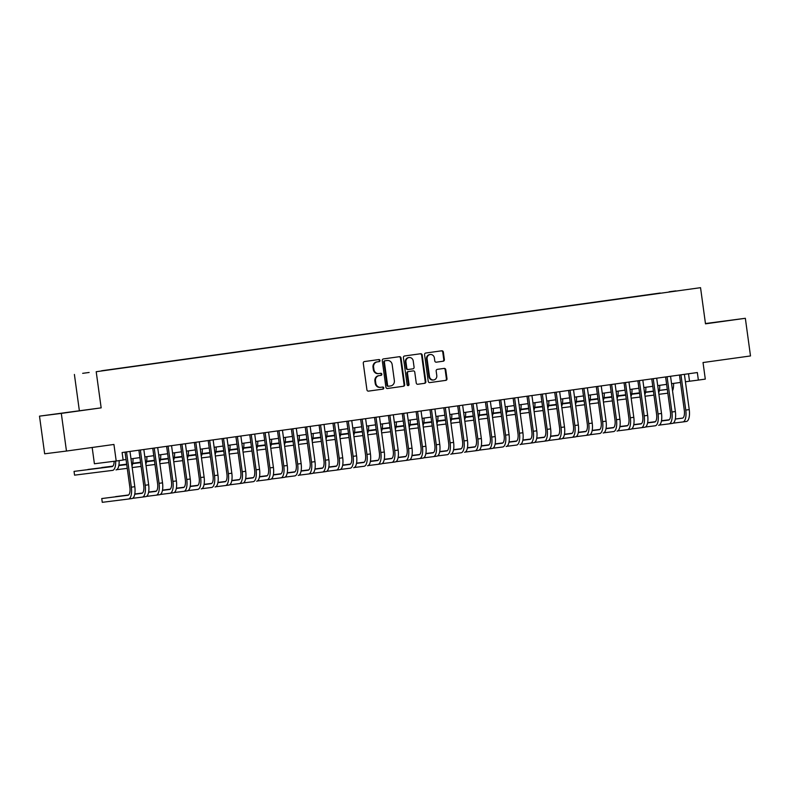 <?xml version="1.0" encoding="UTF-8"?>
<svg xmlns="http://www.w3.org/2000/svg" width="790" height="790" viewBox="0 0 790 790"><rect width="100%" height="100%" fill="white"/><g stroke="black" fill="none" stroke-linecap="round" stroke-linejoin="round"><path stroke-width="1.19" d="M379.99 360.447A1.047 0.958 82.8 0 0 378.894 359.549L364.437 361.553A1.491 1.373 82.8 0 0 363.281 363.222L366.925 389.835A1.491 1.373 82.8 0 0 368.466 391.129L382.943 389.115A1.047 0.958 82.8 0 0 383.752 387.949A1.047 0.958 82.8 0 0 382.666 387.041A1.047 0.958 82.8 0 0 382.656 387.051L380.79 387.307A4.779 4.394 82.8 0 1 375.783 383.18L375.487 380.968A4.779 4.394 82.8 0 1 379.19 375.625L381.057 375.369A1.047 0.958 82.8 0 0 380.79 373.295A1.047 0.958 82.8 0 0 380.78 373.295L378.904 373.561A4.779 4.394 82.8 0 1 378.854 373.561A4.779 4.394 82.8 0 1 373.907 369.434L373.601 367.212A4.779 4.394 82.8 0 1 377.304 361.879L379.18 361.623A1.047 0.958 82.8 0 0 379.99 360.447M378.795 373.571L378.311 373.631A4.779 4.394 82.8 0 1 373.315 369.503L373.008 367.291A4.779 4.394 82.8 0 1 376.712 361.948L378.588 361.692A1.047 0.958 82.8 0 0 378.42 359.618M368.347 391.139L382.35 389.194A1.047 0.958 82.8 0 0 382.192 387.11M380.681 387.317L380.197 387.376A4.779 4.394 82.8 0 1 375.201 383.259L374.894 381.037A4.779 4.394 82.8 0 1 378.598 375.704L380.474 375.438A1.047 0.958 82.8 0 0 380.306 373.364M712.649 322.636L726.059 320.839L712.649 322.636M64.652 412.736L78.062 410.948L64.652 412.736M669.12 291.777L675.825 290.878L669.12 291.777M443.21 361.228A1.491 1.373 82.8 0 0 444.365 359.559L443.348 352.093A1.491 1.373 82.8 0 0 441.798 350.8L425.731 353.031A1.491 1.373 82.8 0 0 424.576 354.7L428.219 381.313A1.491 1.373 82.8 0 0 429.76 382.607L445.837 380.375A1.491 1.373 82.8 0 0 446.992 378.706L445.757 369.681A1.491 1.373 82.8 0 0 444.197 368.397L437.324 369.355A1.491 1.373 82.8 0 0 436.169 371.024L436.781 375.487A3.99 3.674 82.8 0 1 433.631 379.96A3.99 3.674 82.8 0 1 429.493 376.504L427.094 358.986A3.99 3.674 82.8 0 1 430.244 354.522A3.99 3.674 82.8 0 1 434.382 357.969L434.776 360.892A1.491 1.373 82.8 0 0 436.327 362.185L442.617 361.297A1.491 1.373 82.8 0 0 443.782 359.628L442.756 352.162A1.491 1.373 82.8 0 0 441.334 350.869M61.304 413.397L101.16 407.857L39.5 416.142L61.304 413.397L66.469 451.05L113.938 444.454L116.209 461.024L123.141 460.057L122.104 452.532L697.333 372.544L698.37 380.079L705.292 379.111L703.031 362.541L750.5 355.944L745.345 318.291L705.45 323.545M101.16 407.857L96.202 371.715L700.542 287.678L705.49 323.831L745.345 318.291M401.034 357.979A1.491 1.373 82.8 0 0 399.473 356.685L383.417 358.917A1.491 1.373 82.8 0 0 382.261 360.586L385.905 387.199A1.491 1.373 82.8 0 0 387.446 388.492L403.522 386.251A1.491 1.373 82.8 0 0 404.678 384.592L401.034 357.979L400.441 358.048A1.491 1.373 82.8 0 0 399.019 356.744M404.569 355.974L420.626 353.742A1.491 1.373 82.8 0 0 420.626 353.742A1.491 1.373 82.8 0 1 422.186 355.036L425.84 381.649A1.491 1.373 82.8 0 1 424.674 383.318L417.811 384.266A1.491 1.373 82.8 0 0 417.811 384.266A1.491 1.373 82.8 0 1 416.241 382.982L414.77 372.189A1.491 1.373 82.8 0 0 413.2 370.895L408.647 371.527A1.491 1.373 82.8 0 0 407.482 373.196L409.022 384.434A1.047 0.958 82.8 0 1 408.203 385.599A1.047 0.958 82.8 0 1 407.117 384.7L403.413 357.643A1.491 1.373 82.8 0 1 404.569 355.974M66.469 451.05L44.655 453.796L39.5 416.142M89.151 372.465L82.654 373.334L89.151 372.465M96.202 371.715L700.542 287.678M660.272 293.248L101.673 370.865M660.243 293.021L101.614 370.757M92.173 447.486L94.405 463.76L116.209 461.024M79.346 410.603L74.398 374.45M685.424 381.758L698.37 380.079M123.122 459.938L126.054 459.533M130.982 458.852L139.909 457.608M144.847 456.916L153.774 455.682M158.711 454.991L167.628 453.756M172.566 453.065L181.493 451.821M186.43 451.139L195.357 449.895M200.295 449.214L209.212 447.969M214.149 447.288L223.076 446.044M228.014 445.353L236.941 444.118M241.868 443.427L250.795 442.193M255.733 441.501L264.66 440.257M269.597 439.576L278.524 438.332M283.452 437.65L292.379 436.406M297.317 435.725L306.244 434.48M311.181 433.789L320.098 432.555M325.036 431.863L333.963 430.629M338.9 429.938L347.827 428.694M352.765 428.012L361.682 426.768M366.619 426.087L375.546 424.842M380.484 424.161L389.411 422.917M394.338 422.225L403.265 420.991M408.203 420.3L417.13 419.065M422.067 418.374L430.985 417.13M435.922 416.449L444.849 415.204M449.787 414.523L458.714 413.279M463.651 412.587L472.568 411.353M477.506 410.662L486.433 409.427M491.37 408.736L500.297 407.492M505.225 406.81L514.152 405.566M519.089 404.885L528.016 403.641M532.954 402.959L541.881 401.715M546.808 401.024L555.735 399.789M560.673 399.098L569.6 397.864M574.537 397.173L583.455 395.928M588.392 395.247L597.319 394.003M602.257 393.321L611.183 392.077M616.121 391.396L625.038 390.151M629.976 389.46L638.903 388.226M643.84 387.535L652.767 386.3M657.695 385.609L666.622 384.365M671.559 383.683L680.486 382.439M688.505 373.769L689.522 381.185M387.327 388.502L402.93 386.33A1.491 1.373 82.8 0 0 404.085 384.661L400.441 358.048M385.194 360.783A1.047 0.958 82.8 0 0 384.384 361.948L387.584 385.303A1.047 0.958 82.8 0 0 388.68 386.211L390.655 385.935A4.779 4.394 82.8 0 0 394.358 380.602L392.176 364.634A4.779 4.394 82.8 0 0 387.169 360.507L384.612 360.852A1.047 0.958 82.8 0 0 383.792 362.018L384.384 361.948M388.078 386.28L388.088 386.28A1.047 0.958 82.8 0 0 388.088 386.28A1.047 0.958 82.8 0 1 386.991 385.382L383.792 362.018M386.685 360.566A4.779 4.394 82.8 0 0 386.636 360.576A4.779 4.394 82.8 0 0 386.577 360.576L387.169 360.507M384.612 360.852L386.577 360.576M417.663 384.276L424.092 383.387A1.491 1.373 82.8 0 0 425.247 381.718L421.603 355.105A1.491 1.373 82.8 0 0 420.181 353.811M412.627 370.974L412.617 370.974A1.491 1.373 82.8 0 0 412.627 370.974A1.491 1.373 82.8 0 0 412.617 370.974L408.055 371.606A1.491 1.373 82.8 0 0 406.899 373.275L408.44 384.513L409.022 384.434M407.907 385.589A1.047 0.958 82.8 0 0 408.44 384.513M413.229 360.99A3.99 3.674 82.8 0 0 409.092 357.534A3.99 3.674 82.8 0 0 405.951 361.998L406.801 368.17A1.491 1.373 82.8 0 0 408.361 369.463L412.923 368.831A1.491 1.373 82.8 0 0 414.079 367.162L413.229 360.99M409.092 357.534L408.509 357.603A3.99 3.674 82.8 0 0 405.359 362.077L405.951 361.998M407.759 369.542L407.768 369.532A1.491 1.373 82.8 0 1 407.759 369.542A1.491 1.373 82.8 0 1 406.208 368.249L405.359 362.077M436.199 362.195L442.617 361.297M430.244 354.522L429.651 354.591A3.99 3.674 82.8 0 0 426.511 359.055L427.094 358.986M433.631 379.96L433.048 380.029A3.99 3.674 82.8 0 1 428.911 376.573L426.511 359.055M429.642 382.617L445.244 380.444A1.491 1.373 82.8 0 0 446.399 378.775L445.165 369.76A1.491 1.373 82.8 0 0 443.743 368.456M114.125 461.281A7.604 2.972 82.1 0 1 112.052 466.623A7.604 2.972 82.1 0 1 112.032 466.623L74.043 471.393L74.566 475.155L112.545 470.386A11.406 4.454 -97.9 0 0 112.575 470.386A11.406 4.454 -97.9 0 0 115.656 461.093M112.348 466.535L74.043 471.393M116.041 469.902L116.012 469.902A11.406 4.454 -97.9 0 0 116.041 469.902A11.406 4.454 -97.9 0 0 119.122 460.619M128.266 495.182L101.752 498.549L102.266 502.322L128.464 499.033A11.406 4.454 -97.9 0 0 131.338 487.183L126.509 451.92M128.503 499.023L131.93 498.549A11.406 4.454 -97.9 0 0 131.95 498.549A11.406 4.454 -97.9 0 0 134.804 486.699L129.975 451.436M125.037 452.117L129.866 487.361A7.604 2.972 82.1 0 1 127.96 495.261A7.604 2.972 82.1 0 1 127.95 495.261L101.752 498.549M128.464 499.033A11.406 4.454 -97.9 0 0 128.484 499.023L131.95 498.549M126.696 464.273A7.604 2.972 82.1 0 1 125.906 464.688A7.604 2.972 82.1 0 1 125.896 464.698L118.826 465.587M126.212 464.609L118.826 465.537M112.723 466.298L87.927 469.606M112.654 466.357L87.907 469.467M116.683 469.685L126.41 468.46A11.406 4.454 -97.9 0 0 126.43 468.46A11.406 4.454 -97.9 0 0 127.23 468.144M131.969 466.001A11.406 4.454 -97.9 0 0 132.977 458.575M140.561 462.338A7.604 2.972 82.1 0 1 139.771 462.762A7.604 2.972 82.1 0 1 139.751 462.762L132.681 463.651L140.077 462.683M126.588 464.372L118.865 465.34M112.94 466.09L101.791 467.67M126.519 464.431L118.856 465.389M112.891 466.14L101.772 467.532M132.177 467.552L140.274 466.535A11.406 4.454 -97.9 0 0 140.294 466.525A11.406 4.454 -97.9 0 0 141.094 466.219M145.824 464.076A11.406 4.454 -97.9 0 0 146.841 456.64M154.415 460.412A7.604 2.972 82.1 0 1 153.635 460.837A7.604 2.972 82.1 0 1 153.615 460.837L146.545 461.725M153.931 460.758L146.555 461.676M140.442 462.446L132.73 463.414M126.686 464.174L118.895 465.152M140.373 462.506L132.72 463.463M126.696 464.224L118.895 465.201M146.041 465.616L154.129 464.609A11.406 4.454 -97.9 0 0 154.159 464.599A11.406 4.454 -97.9 0 0 154.949 464.293M159.689 462.15A11.406 4.454 -97.9 0 0 160.696 454.714M168.28 458.486A7.604 2.972 82.1 0 1 167.49 458.911A7.604 2.972 82.1 0 1 167.48 458.911L160.4 459.8M167.796 458.822L160.41 459.75M154.307 460.521L146.584 461.488M140.551 462.249L132.76 463.226M154.238 460.57L146.575 461.538M140.551 462.288L132.75 463.276M159.896 463.691L167.994 462.673A11.406 4.454 -97.9 0 0 168.013 462.673A11.406 4.454 -97.9 0 0 168.813 462.357M173.553 460.224A11.406 4.454 -97.9 0 0 174.56 452.788M132.602 498.322L142.319 497.108A11.406 4.454 -97.9 0 0 142.348 497.098A11.406 4.454 -97.9 0 0 145.192 485.248L140.363 449.984M145.814 496.614L142.348 497.098L145.785 496.624A11.406 4.454 -97.9 0 0 145.814 496.614A11.406 4.454 -97.9 0 0 148.658 484.774L143.829 449.51M138.892 450.191L143.721 485.435A7.604 2.972 82.1 0 1 141.825 493.335A7.604 2.972 82.1 0 1 141.805 493.335L134.734 494.224M142.131 493.246L134.744 494.175M128.642 494.945L115.626 496.762M128.572 495.004L115.607 496.624M146.456 496.397L156.183 495.172A11.406 4.454 -97.9 0 0 156.203 495.172A11.406 4.454 -97.9 0 0 159.057 483.322L154.228 448.058M159.669 494.688L156.203 495.172L159.649 494.698A11.406 4.454 -97.9 0 0 159.669 494.688A11.406 4.454 -97.9 0 0 162.523 482.838L157.694 447.584M152.756 448.266L157.585 483.51A7.604 2.972 82.1 0 1 155.679 491.41A7.604 2.972 82.1 0 1 155.669 491.41L148.599 492.298M155.986 491.321L148.609 492.249M142.496 493.019L134.784 493.987M142.427 493.069L134.774 494.036M160.321 494.471L170.047 493.246A11.406 4.454 -97.9 0 0 172.921 481.396L168.092 446.133M170.087 493.246L173.514 492.763A11.406 4.454 -97.9 0 0 173.533 492.763A11.406 4.454 -97.9 0 0 176.387 480.913L171.549 445.649M166.621 446.34L171.44 481.584A7.604 2.972 82.1 0 1 169.544 489.484A7.604 2.972 82.1 0 1 169.534 489.484L162.454 490.373M169.85 489.395L162.464 490.323M156.361 491.094L148.639 492.061M156.292 491.143L148.629 492.111M170.047 493.246A11.406 4.454 -97.9 0 0 170.067 493.246L173.533 492.763M174.185 492.545L183.902 491.321A11.406 4.454 -97.9 0 0 186.776 479.471L181.947 444.207M183.952 491.311L187.368 490.837A11.406 4.454 -97.9 0 0 187.398 490.837A11.406 4.454 -97.9 0 0 190.242 478.987L185.413 443.723M180.476 444.415L185.304 479.658A7.604 2.972 82.1 0 1 183.408 487.558A7.604 2.972 82.1 0 1 183.389 487.558L176.318 488.447M183.705 487.469L176.328 488.398M170.225 489.158L162.503 490.136M170.156 489.217L162.493 490.175M183.902 491.321A11.406 4.454 -97.9 0 0 183.932 491.321L187.398 490.837M182.144 456.561A7.604 2.972 82.1 0 1 181.354 456.985A7.604 2.972 82.1 0 1 181.335 456.985L174.264 457.874M181.661 456.897L174.274 457.825M168.171 458.595L160.449 459.563M154.406 460.323L146.624 461.301M168.102 458.644L160.439 459.612M154.415 460.363L146.614 461.34M173.761 461.765L181.848 460.748A11.406 4.454 -97.9 0 0 181.878 460.748A11.406 4.454 -97.9 0 0 182.668 460.432M187.408 458.289A11.406 4.454 -97.9 0 0 188.425 450.863M188.04 490.62L197.767 489.395A11.406 4.454 -97.9 0 0 197.786 489.395A11.406 4.454 -97.9 0 0 200.64 477.545L195.811 442.281M201.253 488.911L201.233 488.911A11.406 4.454 -97.9 0 0 201.253 488.911A11.406 4.454 -97.9 0 0 204.106 477.061L199.278 441.798M194.34 442.489L199.169 477.723A7.604 2.972 82.1 0 1 197.263 485.623A7.604 2.972 82.1 0 1 197.253 485.633L190.183 486.512L197.569 485.544M184.08 487.233L176.358 488.2M184.011 487.292L176.358 488.25M195.999 454.635A7.604 2.972 82.1 0 1 195.209 455.06A7.604 2.972 82.1 0 1 195.199 455.06L188.129 455.949M195.515 454.971L188.139 455.899M182.026 456.66L174.314 457.637L181.957 456.719M168.27 458.388L160.479 459.375M168.27 458.437L160.469 459.415M187.625 459.839L195.713 458.822A11.406 4.454 -97.9 0 0 195.732 458.822A11.406 4.454 -97.9 0 0 196.532 458.506M201.272 456.363A11.406 4.454 -97.9 0 0 202.28 448.937M201.904 488.684L211.631 487.469A11.406 4.454 -97.9 0 0 211.651 487.46A11.406 4.454 -97.9 0 0 214.505 475.62L209.666 440.356M215.117 486.986L215.097 486.986A11.406 4.454 -97.9 0 0 215.117 486.986A11.406 4.454 -97.9 0 0 217.961 475.136L213.132 439.872M208.195 440.553L213.024 475.797A7.604 2.972 82.1 0 1 211.128 483.697A7.604 2.972 82.1 0 1 211.108 483.697L204.037 484.586M211.434 483.618L204.047 484.537M197.944 485.307L190.222 486.275M197.875 485.366L190.212 486.324M209.864 452.709A7.604 2.972 82.1 0 1 209.073 453.124A7.604 2.972 82.1 0 1 209.064 453.134L201.983 454.023M209.38 453.045L201.993 453.974M195.89 454.734L188.168 455.702M182.125 456.462L174.343 457.45M195.821 454.793L188.158 455.751M182.135 456.511L174.333 457.489M201.48 457.914L209.577 456.897A11.406 4.454 -97.9 0 0 209.597 456.897A11.406 4.454 -97.9 0 0 210.397 456.581M215.127 454.438A11.406 4.454 -97.9 0 0 216.144 447.012M215.759 486.759L225.486 485.544A11.406 4.454 -97.9 0 0 228.359 473.684L223.531 438.42M225.535 485.534L228.952 485.06A11.406 4.454 -97.9 0 0 228.982 485.05A11.406 4.454 -97.9 0 0 231.826 473.21L226.997 437.946M222.059 438.628L226.888 473.872A7.604 2.972 82.1 0 1 224.992 481.772A7.604 2.972 82.1 0 1 224.972 481.772L217.902 482.66M225.288 481.683L217.912 482.611M211.799 483.381L204.087 484.349M211.73 483.441L204.077 484.398M225.486 485.544A11.406 4.454 -97.9 0 0 225.515 485.534L228.982 485.05M223.728 450.774A7.604 2.972 82.1 0 1 222.938 451.199A7.604 2.972 82.1 0 1 222.918 451.199L215.848 452.087M223.234 451.12L215.858 452.038M209.755 452.808L202.033 453.776M195.989 454.536L188.198 455.514M209.686 452.868L202.023 453.825M195.999 454.586L188.198 455.563M215.344 455.988L223.432 454.971A11.406 4.454 -97.9 0 0 223.461 454.961A11.406 4.454 -97.9 0 0 224.251 454.655M228.991 452.512A11.406 4.454 -97.9 0 0 229.999 445.076M229.623 484.833L239.35 483.608A11.406 4.454 -97.9 0 0 242.224 471.758L237.395 436.495M239.4 483.608L242.816 483.134A11.406 4.454 -97.9 0 0 242.836 483.125A11.406 4.454 -97.9 0 0 245.69 471.275L240.861 436.011M235.924 436.702L240.753 471.946A7.604 2.972 82.1 0 1 238.847 479.846A7.604 2.972 82.1 0 1 238.837 479.846L231.766 480.735M239.153 479.757L231.766 480.685M225.664 481.456L217.941 482.423M225.594 481.505L217.941 482.473M239.35 483.608A11.406 4.454 -97.9 0 0 239.37 483.608L242.836 483.125M237.583 448.848A7.604 2.972 82.1 0 1 236.793 449.273A7.604 2.972 82.1 0 1 236.783 449.273L229.712 450.162M237.099 449.184L229.722 450.112M223.609 450.883L215.887 451.85M209.854 452.611L202.062 453.588M223.54 450.942L215.887 451.9M209.854 452.66L202.052 453.638M229.209 454.053L237.296 453.045A11.406 4.454 -97.9 0 0 237.316 453.035A11.406 4.454 -97.9 0 0 238.116 452.729M242.856 450.586A11.406 4.454 -97.9 0 0 243.863 443.151M243.488 482.907L253.215 481.683A11.406 4.454 -97.9 0 0 253.234 481.683A11.406 4.454 -97.9 0 0 256.079 469.833L251.25 434.569M256.701 481.199L256.671 481.199A11.406 4.454 -97.9 0 0 256.701 481.199A11.406 4.454 -97.9 0 0 259.545 469.349L254.716 434.085M249.778 434.776L254.607 470.02A7.604 2.972 82.1 0 1 252.711 477.92A7.604 2.972 82.1 0 1 252.691 477.92L245.621 478.809M253.017 477.832L245.631 478.76M239.528 479.53L231.806 480.498M239.459 479.579L231.796 480.547M251.447 446.923A7.604 2.972 82.1 0 1 250.657 447.347A7.604 2.972 82.1 0 1 250.637 447.347L243.567 448.236M250.963 447.259L243.577 448.187M237.474 448.957L229.752 449.925M223.708 450.685L215.927 451.663M237.405 449.006L229.742 449.974M223.718 450.725L215.917 451.712M243.063 452.127L251.161 451.11A11.406 4.454 -97.9 0 0 251.181 451.11A11.406 4.454 -97.9 0 0 251.98 450.794M256.71 448.661A11.406 4.454 -97.9 0 0 257.728 441.225M257.343 480.982L267.069 479.757A11.406 4.454 -97.9 0 0 267.099 479.757A11.406 4.454 -97.9 0 0 269.943 467.907L265.114 432.644M267.119 479.747L270.536 479.273A11.406 4.454 -97.9 0 0 270.555 479.273A11.406 4.454 -97.9 0 0 273.409 467.423L268.58 432.16M263.643 432.851L268.472 468.095A7.604 2.972 82.1 0 1 266.576 475.995A7.604 2.972 82.1 0 1 266.556 475.995L259.485 476.884M266.872 475.906L259.495 476.834M253.383 477.594L245.67 478.572M253.314 477.654L245.66 478.612M265.312 444.997A7.604 2.972 82.1 0 1 264.522 445.422A7.604 2.972 82.1 0 1 264.502 445.422L257.431 446.31M264.818 445.333L257.441 446.261M251.329 447.031L243.616 447.999M237.573 448.76L229.781 449.737L237.583 448.799M251.26 447.081L243.606 448.049M256.928 450.201L265.015 449.184A11.406 4.454 -97.9 0 0 265.045 449.184A11.406 4.454 -97.9 0 0 265.835 448.868M270.575 446.725A11.406 4.454 -97.9 0 0 271.582 439.299M271.207 479.046L280.934 477.832A11.406 4.454 -97.9 0 0 283.808 465.982L278.979 430.718M280.973 477.822L284.4 477.348A11.406 4.454 -97.9 0 0 284.42 477.348A11.406 4.454 -97.9 0 0 287.274 465.498L282.445 430.234M277.507 430.915L282.336 466.159A7.604 2.972 82.1 0 1 280.43 474.059A7.604 2.972 82.1 0 1 280.42 474.069L273.34 474.948M280.736 473.98L273.35 474.909M267.247 475.669L259.525 476.637M267.178 475.728L259.515 476.686M280.934 477.832A11.406 4.454 -97.9 0 0 280.954 477.832L284.42 477.348M279.166 443.072A7.604 2.972 82.1 0 1 278.376 443.496A7.604 2.972 82.1 0 1 278.366 443.496L271.286 444.385M278.682 443.407L271.296 444.336M265.193 445.096L257.471 446.074M251.437 446.824L243.646 447.812M265.124 445.155L257.461 446.113M251.437 446.873L243.636 447.851M270.782 448.276L278.88 447.259A11.406 4.454 -97.9 0 0 278.9 447.259A11.406 4.454 -97.9 0 0 279.7 446.943M284.44 444.8A11.406 4.454 -97.9 0 0 285.447 437.374M285.072 477.121L294.788 475.906A11.406 4.454 -97.9 0 0 294.818 475.896A11.406 4.454 -97.9 0 0 297.662 464.056L292.833 428.792M298.284 475.422L298.255 475.422A11.406 4.454 -97.9 0 0 298.284 475.422A11.406 4.454 -97.9 0 0 301.128 463.572L296.299 428.308M291.362 428.99L296.191 464.234A7.604 2.972 82.1 0 1 294.295 472.134A7.604 2.972 82.1 0 1 294.275 472.134L287.204 473.022M294.601 472.055L287.214 472.973M281.112 473.743L273.389 474.711M281.043 473.803L273.38 474.76M285.22 442.074L293.021 441.097A7.604 2.972 82.1 0 1 292.241 441.561A7.604 2.972 82.1 0 1 292.221 441.571L285.151 442.449M292.547 441.482L285.16 442.41M279.058 443.17L271.335 444.138M265.292 444.898L257.51 445.876M278.988 443.229L271.325 444.187M265.302 444.948L257.5 445.925M284.647 446.35L292.744 445.333A11.406 4.454 -97.9 0 0 292.764 445.333A11.406 4.454 -97.9 0 0 293.564 445.017M298.294 442.874A11.406 4.454 -97.9 0 0 299.311 435.448M298.926 475.195L308.653 473.98A11.406 4.454 -97.9 0 0 308.673 473.97A11.406 4.454 -97.9 0 0 311.527 462.12L306.698 426.857M312.139 473.487L308.673 473.97L312.119 473.496A11.406 4.454 -97.9 0 0 312.139 473.487A11.406 4.454 -97.9 0 0 314.993 461.646L310.164 426.383M305.226 427.064L310.055 462.308A7.604 2.972 82.1 0 1 308.149 470.208A7.604 2.972 82.1 0 1 308.14 470.208L301.069 471.097M308.456 470.119L301.079 471.047M294.966 471.818L287.254 472.785M294.897 471.877L287.244 472.835M306.885 439.21A7.604 2.972 82.1 0 1 306.095 439.635A7.604 2.972 82.1 0 1 306.085 439.635L299.015 440.524M306.401 439.556L299.025 440.474M292.912 441.245L285.2 442.212M279.156 442.973L271.365 443.95M292.843 441.304L285.19 442.262M279.156 443.022L271.355 444M298.511 444.424L306.599 443.407A11.406 4.454 -97.9 0 0 306.619 443.397A11.406 4.454 -97.9 0 0 307.419 443.091M312.159 440.948A11.406 4.454 -97.9 0 0 313.166 433.513M312.791 473.269L322.518 472.045A11.406 4.454 -97.9 0 0 325.391 460.195L320.562 424.931M322.557 472.045L325.984 471.571A11.406 4.454 -97.9 0 0 326.003 471.561A11.406 4.454 -97.9 0 0 328.857 459.711L324.019 424.447M319.091 425.139L323.91 460.382A7.604 2.972 82.1 0 1 322.014 468.282A7.604 2.972 82.1 0 1 321.994 468.282L314.924 469.171M322.32 468.194L314.934 469.122M308.831 469.892L301.109 470.86M308.762 469.941L301.099 470.909M322.518 472.045A11.406 4.454 -97.9 0 0 322.537 472.045L326.003 471.561M320.75 437.285A7.604 2.972 82.1 0 1 319.96 437.709A7.604 2.972 82.1 0 1 319.95 437.709L312.87 438.598M320.266 437.621L312.88 438.549M306.777 439.319L299.054 440.287M293.011 441.047L285.229 442.025M306.708 439.378L299.045 440.336M312.366 442.489L320.464 441.482A11.406 4.454 -97.9 0 0 320.483 441.472A11.406 4.454 -97.9 0 0 321.283 441.156M326.013 439.023A11.406 4.454 -97.9 0 0 327.03 431.587M326.645 471.344L336.372 470.119A11.406 4.454 -97.9 0 0 339.246 458.269L334.417 423.006M336.422 470.119L339.838 469.635A11.406 4.454 -97.9 0 0 339.868 469.635A11.406 4.454 -97.9 0 0 342.712 457.785L337.883 422.522M332.946 423.213L337.774 458.457A7.604 2.972 82.1 0 1 335.878 466.357A7.604 2.972 82.1 0 1 335.859 466.357L328.788 467.246M336.175 466.268L328.798 467.196M322.685 467.966L314.973 468.934M322.626 468.016L314.963 468.984M336.372 470.119A11.406 4.454 -97.9 0 0 336.402 470.119L339.868 469.635M334.614 435.359A7.604 2.972 82.1 0 1 333.824 435.784A7.604 2.972 82.1 0 1 333.805 435.784L326.734 436.673M334.131 435.695L326.744 436.623M320.641 437.393L312.919 438.361M299.084 440.149L306.885 439.161L299.094 440.099M320.572 437.443L312.909 438.411M326.231 440.563L334.318 439.546A11.406 4.454 -97.9 0 0 334.348 439.546A11.406 4.454 -97.9 0 0 335.138 439.23M339.878 437.097A11.406 4.454 -97.9 0 0 340.895 429.661M340.51 469.418L350.237 468.194A11.406 4.454 -97.9 0 0 350.256 468.194A11.406 4.454 -97.9 0 0 353.11 456.344L348.281 421.08M353.723 467.71L353.703 467.71A11.406 4.454 -97.9 0 0 353.723 467.71A11.406 4.454 -97.9 0 0 356.576 455.86L351.748 420.596M346.81 421.287L351.639 456.531A7.604 2.972 82.1 0 1 349.733 464.421A7.604 2.972 82.1 0 1 349.723 464.431L342.653 465.32M350.039 464.342L342.663 465.271M336.55 466.031L328.828 467.009M336.481 466.09L328.828 467.048M348.469 433.434A7.604 2.972 82.1 0 1 347.679 433.858A7.604 2.972 82.1 0 1 347.669 433.858L340.599 434.747M347.985 433.769L340.609 434.697M334.496 435.468L326.784 436.435M312.939 438.213L320.74 437.235L312.949 438.174M334.427 435.517L326.774 436.485M340.095 438.638L348.183 437.621A11.406 4.454 -97.9 0 0 348.202 437.621A11.406 4.454 -97.9 0 0 349.002 437.305M353.742 435.162A11.406 4.454 -97.9 0 0 354.75 427.736M354.374 467.483L364.101 466.268A11.406 4.454 -97.9 0 0 364.121 466.268A11.406 4.454 -97.9 0 0 366.975 454.418L362.136 419.154M367.587 465.784L367.567 465.784A11.406 4.454 -97.9 0 0 367.587 465.784A11.406 4.454 -97.9 0 0 370.431 453.934L365.602 418.67M360.665 419.352L365.494 454.596A7.604 2.972 82.1 0 1 363.598 462.496A7.604 2.972 82.1 0 1 363.578 462.506L356.507 463.384M363.904 462.417L356.517 463.345M350.414 464.105L342.692 465.073M350.345 464.165L342.682 465.122M362.334 431.508A7.604 2.972 82.1 0 1 361.543 431.933A7.604 2.972 82.1 0 1 361.524 431.933L354.453 432.821M361.85 431.844L354.463 432.772M348.36 433.532L340.638 434.51M334.595 435.26L326.813 436.248M348.291 433.591L340.628 434.549M334.604 435.31L326.803 436.287M353.95 436.712L362.047 435.695A11.406 4.454 -97.9 0 0 362.067 435.695A11.406 4.454 -97.9 0 0 362.867 435.379M367.597 433.236A11.406 4.454 -97.9 0 0 368.614 425.81M368.229 465.557L377.956 464.342A11.406 4.454 -97.9 0 0 380.829 452.492L376 417.229M378.005 464.332L381.422 463.858A11.406 4.454 -97.9 0 0 381.442 463.858A11.406 4.454 -97.9 0 0 384.296 452.008L379.467 416.745M374.529 417.426L379.358 452.67A7.604 2.972 82.1 0 1 377.462 460.57A7.604 2.972 82.1 0 1 377.442 460.57L370.372 461.459M377.758 460.491L370.382 461.409M364.269 462.18L356.557 463.147M364.2 462.239L356.547 463.197M377.956 464.342A11.406 4.454 -97.9 0 0 377.985 464.332L381.442 463.858M376.198 429.572A7.604 2.972 82.1 0 1 375.408 429.997A7.604 2.972 82.1 0 1 375.388 430.007L368.318 430.886M375.704 429.918L368.328 430.846M362.215 431.607L354.503 432.574M348.459 433.335L340.668 434.312M362.146 431.666L354.493 432.624M348.469 433.384L340.668 434.362M367.814 434.786L375.902 433.769A11.406 4.454 -97.9 0 0 375.931 433.769A11.406 4.454 -97.9 0 0 376.721 433.453M381.461 431.31A11.406 4.454 -97.9 0 0 382.469 423.875M382.093 463.631L391.82 462.407A11.406 4.454 -97.9 0 0 394.694 450.557L389.865 415.293M391.87 462.407L395.286 461.933A11.406 4.454 -97.9 0 0 395.306 461.923A11.406 4.454 -97.9 0 0 398.16 450.083L393.331 414.819M388.394 415.5L393.223 450.744A7.604 2.972 82.1 0 1 391.317 458.644A7.604 2.972 82.1 0 1 391.307 458.644L384.226 459.533M391.623 458.556L384.236 459.484M378.134 460.254L370.411 461.222M378.064 460.303L370.401 461.271M391.82 462.407A11.406 4.454 -97.9 0 0 391.84 462.407L395.306 461.923M390.053 427.647A7.604 2.972 82.1 0 1 389.263 428.071A7.604 2.972 82.1 0 1 389.253 428.071L382.182 428.96M389.569 427.992L382.182 428.911M376.079 429.681L368.357 430.649M362.324 431.409L354.532 432.387M376.01 429.74L368.357 430.698M362.324 431.459L354.522 432.436M381.669 432.861L389.766 431.844A11.406 4.454 -97.9 0 0 389.786 431.834A11.406 4.454 -97.9 0 0 390.586 431.528M395.326 429.385A11.406 4.454 -97.9 0 0 396.333 421.949M395.958 461.706L405.685 460.481A11.406 4.454 -97.9 0 0 405.704 460.481A11.406 4.454 -97.9 0 0 408.549 448.631L403.72 413.368M409.171 459.997L405.704 460.481L409.141 460.007A11.406 4.454 -97.9 0 0 409.171 459.997A11.406 4.454 -97.9 0 0 412.015 448.147L407.186 412.884M402.248 413.575L407.077 448.819A7.604 2.972 82.1 0 1 405.181 456.719A7.604 2.972 82.1 0 1 405.161 456.719L398.091 457.608M405.487 456.63L398.101 457.558M391.998 458.328L384.276 459.296M391.929 458.378L384.266 459.346M403.917 425.721A7.604 2.972 82.1 0 1 403.127 426.146A7.604 2.972 82.1 0 1 403.107 426.146L396.037 427.035M403.433 426.057L396.047 426.985M389.944 427.755L382.222 428.723M376.178 429.484L368.397 430.461M389.875 427.815L382.212 428.773M376.188 429.523L368.387 430.51M395.533 430.925L403.631 429.918A11.406 4.454 -97.9 0 0 403.651 429.908A11.406 4.454 -97.9 0 0 404.45 429.592M409.181 427.459A11.406 4.454 -97.9 0 0 410.198 420.023M409.812 459.78L419.539 458.556A11.406 4.454 -97.9 0 0 422.413 446.706L417.584 411.442M419.589 458.546L423.006 458.072A11.406 4.454 -97.9 0 0 423.025 458.072A11.406 4.454 -97.9 0 0 425.879 446.222L421.05 410.958M416.113 411.649L420.942 446.893A7.604 2.972 82.1 0 1 419.036 454.793A7.604 2.972 82.1 0 1 419.026 454.793L411.955 455.682M419.342 454.704L411.965 455.632M405.853 456.403L398.14 457.371M405.784 456.452L398.13 457.41M419.539 458.556A11.406 4.454 -97.9 0 0 419.559 458.556L423.025 458.072M417.782 423.796A7.604 2.972 82.1 0 1 416.992 424.22A7.604 2.972 82.1 0 1 416.972 424.22L409.901 425.109M417.288 424.131L409.911 425.06M403.799 425.83L396.086 426.798M390.043 427.558L382.251 428.536M403.729 425.879L396.076 426.847M390.053 427.597L382.251 428.575M409.398 429L417.485 427.983A11.406 4.454 -97.9 0 0 417.515 427.983A11.406 4.454 -97.9 0 0 418.305 427.666M423.045 425.524A11.406 4.454 -97.9 0 0 424.052 418.098M423.677 457.854L433.404 456.63A11.406 4.454 -97.9 0 0 436.278 444.78L431.449 409.516M433.443 456.62L436.87 456.146A11.406 4.454 -97.9 0 0 436.89 456.146A11.406 4.454 -97.9 0 0 439.744 444.296L434.905 409.032M429.977 409.724L434.806 444.968A7.604 2.972 82.1 0 1 432.9 452.858A7.604 2.972 82.1 0 1 432.89 452.868L425.81 453.756M433.206 452.779L425.82 453.707M419.717 454.467L411.995 455.435M419.648 454.526L411.985 455.484M433.404 456.63A11.406 4.454 -97.9 0 0 433.424 456.63L436.89 456.146M431.636 421.87A7.604 2.972 82.1 0 1 430.846 422.295A7.604 2.972 82.1 0 1 430.836 422.295L423.756 423.183M431.152 422.206L423.766 423.134M417.663 423.904L409.941 424.872M403.907 425.622L396.116 426.61M417.594 423.954L409.931 424.921M403.907 425.672L396.106 426.649M423.252 427.074L431.35 426.057A11.406 4.454 -97.9 0 0 431.37 426.057A11.406 4.454 -97.9 0 0 432.17 425.741M436.91 423.598A11.406 4.454 -97.9 0 0 437.917 416.172M437.541 455.919L447.259 454.704A11.406 4.454 -97.9 0 0 447.288 454.694A11.406 4.454 -97.9 0 0 450.132 442.854L445.303 407.591M450.754 454.22L450.725 454.22A11.406 4.454 -97.9 0 0 450.754 454.22A11.406 4.454 -97.9 0 0 453.598 442.37L448.769 407.107M443.832 407.788L448.661 443.032A7.604 2.972 82.1 0 1 446.765 450.932A7.604 2.972 82.1 0 1 446.745 450.932L439.675 451.821M447.061 450.853L439.684 451.781M433.582 452.542L425.859 453.509M433.513 452.601L425.85 453.559M445.501 419.944A7.604 2.972 82.1 0 1 444.711 420.359A7.604 2.972 82.1 0 1 444.691 420.369L437.621 421.258M445.017 420.28L437.63 421.208M431.528 421.969L423.805 422.946M417.762 423.697L409.98 424.684M431.459 422.028L423.796 422.986M417.772 423.746L409.971 424.724M437.117 425.148L445.214 424.131A11.406 4.454 -97.9 0 0 445.234 424.131A11.406 4.454 -97.9 0 0 446.034 423.815M450.764 421.672A11.406 4.454 -97.9 0 0 451.781 414.246M451.396 453.993L461.123 452.779A11.406 4.454 -97.9 0 0 461.143 452.769A11.406 4.454 -97.9 0 0 463.997 440.919L459.168 405.665M464.609 452.295L464.589 452.295A11.406 4.454 -97.9 0 0 464.609 452.295A11.406 4.454 -97.9 0 0 467.463 440.445L462.634 405.181M457.696 405.863L462.525 441.106A7.604 2.972 82.1 0 1 460.619 449.006A7.604 2.972 82.1 0 1 460.61 449.006L453.539 449.895M460.925 448.927L453.549 449.846M447.436 450.616L439.724 451.584M447.367 450.675L439.714 451.633M459.355 418.009A7.604 2.972 82.1 0 1 458.565 418.433A7.604 2.972 82.1 0 1 458.556 418.443L451.485 419.322M458.872 418.354L451.495 419.283M445.382 420.043L437.67 421.011M431.626 421.771L423.835 422.749M445.313 420.102L437.66 421.06M431.626 421.821L423.825 422.798M450.981 423.223L459.069 422.206A11.406 4.454 -97.9 0 0 459.089 422.206A11.406 4.454 -97.9 0 0 459.889 421.89M464.629 419.747A11.406 4.454 -97.9 0 0 465.636 412.311M465.261 452.068L474.988 450.843A11.406 4.454 -97.9 0 0 477.861 438.993L473.022 403.729M475.027 450.843L478.454 450.369A11.406 4.454 -97.9 0 0 478.473 450.359A11.406 4.454 -97.9 0 0 481.327 438.519L476.488 403.256M471.561 403.937L476.38 439.181A7.604 2.972 82.1 0 1 474.484 447.081A7.604 2.972 82.1 0 1 474.464 447.081L467.394 447.969M474.79 446.992L467.404 447.92M461.301 448.69L453.579 449.658M461.232 448.74L453.569 449.707M474.988 450.843A11.406 4.454 -97.9 0 0 475.007 450.843L478.473 450.359M473.22 416.083A7.604 2.972 82.1 0 1 472.43 416.508A7.604 2.972 82.1 0 1 472.42 416.508L465.34 417.397M472.736 416.429L465.35 417.347M459.247 418.117L451.525 419.085M445.481 419.846L437.7 420.823M459.178 418.177L451.515 419.135M445.491 419.895L437.69 420.873M464.836 421.297L472.934 420.28A11.406 4.454 -97.9 0 0 472.953 420.27A11.406 4.454 -97.9 0 0 473.753 419.964M478.483 417.821A11.406 4.454 -97.9 0 0 479.5 410.385M479.115 450.142L488.842 448.918A11.406 4.454 -97.9 0 0 491.716 437.068L486.887 401.804M488.892 448.918L492.308 448.434A11.406 4.454 -97.9 0 0 492.338 448.434A11.406 4.454 -97.9 0 0 495.182 436.584L490.353 401.32M485.416 402.011L490.244 437.255A7.604 2.972 82.1 0 1 488.348 445.155A7.604 2.972 82.1 0 1 488.329 445.155L481.258 446.044M488.645 445.066L481.268 445.995M475.155 446.765L467.443 447.733M475.086 446.814L467.433 447.782M488.842 448.918A11.406 4.454 -97.9 0 0 488.872 448.918L492.338 448.434M487.084 414.157A7.604 2.972 82.1 0 1 486.294 414.582A7.604 2.972 82.1 0 1 486.275 414.582L479.204 415.471M486.591 414.493L479.214 415.422M473.111 416.192L465.389 417.16M459.346 417.92L451.554 418.897M473.042 416.241L465.379 417.209M459.355 417.959L451.554 418.947M478.701 419.362L486.788 418.344A11.406 4.454 -97.9 0 0 486.818 418.344A11.406 4.454 -97.9 0 0 487.608 418.029M492.348 415.896A11.406 4.454 -97.9 0 0 493.355 408.46M492.98 448.216L502.707 446.992A11.406 4.454 -97.9 0 0 502.726 446.992A11.406 4.454 -97.9 0 0 505.58 435.142L500.751 399.878M506.193 446.508L506.173 446.508A11.406 4.454 -97.9 0 0 506.193 446.508A11.406 4.454 -97.9 0 0 509.046 434.658L504.218 399.394M499.28 400.086L504.109 435.329A7.604 2.972 82.1 0 1 502.203 443.229A7.604 2.972 82.1 0 1 502.193 443.229L495.123 444.118M502.509 443.141L495.123 444.069M489.02 444.829L481.298 445.807M488.951 444.889L481.298 445.846M500.939 412.232A7.604 2.972 82.1 0 1 500.149 412.656A7.604 2.972 82.1 0 1 500.139 412.656L493.069 413.545M500.455 412.568L493.079 413.496M486.966 414.266L479.244 415.234M473.21 415.994L465.419 416.972M486.897 414.316L479.244 415.283M473.21 416.034L465.409 417.011M492.565 417.436L500.653 416.419A11.406 4.454 -97.9 0 0 500.672 416.419A11.406 4.454 -97.9 0 0 501.472 416.103M506.212 413.96A11.406 4.454 -97.9 0 0 507.219 406.534M506.844 446.291L516.571 445.066A11.406 4.454 -97.9 0 0 516.591 445.066A11.406 4.454 -97.9 0 0 519.445 433.216L514.606 397.953M520.057 444.582L520.037 444.582A11.406 4.454 -97.9 0 0 520.057 444.582A11.406 4.454 -97.9 0 0 522.901 432.732L518.072 397.469M513.135 398.16L517.963 433.404A7.604 2.972 82.1 0 1 516.067 441.294A7.604 2.972 82.1 0 1 516.048 441.304L508.977 442.193M516.374 441.215L508.987 442.143M502.884 442.904L495.162 443.871M502.815 442.963L495.152 443.921M514.804 410.306A7.604 2.972 82.1 0 1 514.014 410.731A7.604 2.972 82.1 0 1 513.994 410.731L506.923 411.62M514.32 410.642L506.933 411.57M500.83 412.341L493.108 413.308M487.065 414.059L479.283 415.046M500.761 412.39L493.098 413.348M487.075 414.108L479.273 415.086M506.42 415.51L514.517 414.493A11.406 4.454 -97.9 0 0 514.537 414.493A11.406 4.454 -97.9 0 0 515.337 414.177M520.067 412.034A11.406 4.454 -97.9 0 0 521.084 404.608M520.699 444.355L530.426 443.141A11.406 4.454 -97.9 0 0 533.299 431.291L528.471 396.027M530.475 443.131L533.892 442.657A11.406 4.454 -97.9 0 0 533.912 442.657A11.406 4.454 -97.9 0 0 536.765 430.807L531.937 395.543M526.999 396.225L531.828 431.468A7.604 2.972 82.1 0 1 529.932 439.368A7.604 2.972 82.1 0 1 529.912 439.368L522.842 440.257M530.228 439.289L522.852 440.218M516.739 440.978L509.027 441.946M516.67 441.037L509.017 441.995M530.426 443.141A11.406 4.454 -97.9 0 0 530.455 443.131L533.912 442.657M528.668 408.381A7.604 2.972 82.1 0 1 527.878 408.795A7.604 2.972 82.1 0 1 527.858 408.805L520.788 409.694M528.174 408.716L520.798 409.645M514.685 410.405L506.973 411.373M500.929 412.133L493.138 413.121M514.616 410.464L506.963 411.422M500.939 412.183L493.138 413.16M520.284 413.585L528.372 412.568A11.406 4.454 -97.9 0 0 528.401 412.568A11.406 4.454 -97.9 0 0 529.191 412.252M533.931 410.109A11.406 4.454 -97.9 0 0 534.939 402.683M534.563 442.43L544.29 441.215A11.406 4.454 -97.9 0 0 547.164 429.355L542.335 394.101M544.34 441.205L547.756 440.731A11.406 4.454 -97.9 0 0 547.776 440.721A11.406 4.454 -97.9 0 0 550.63 428.881L545.801 393.618M540.864 394.299L545.692 429.543A7.604 2.972 82.1 0 1 543.787 437.443A7.604 2.972 82.1 0 1 543.777 437.443L536.696 438.332M544.093 437.354L536.706 438.282M530.604 439.052L522.881 440.02M530.534 439.112L522.871 440.07M544.29 441.215A11.406 4.454 -97.9 0 0 544.31 441.205L547.776 440.721M542.523 406.445A7.604 2.972 82.1 0 1 541.733 406.87A7.604 2.972 82.1 0 1 541.723 406.87L534.652 407.759L542.039 406.791M528.55 408.479L520.827 409.447M514.794 410.207L507.002 411.185M528.48 408.539L520.827 409.497M514.794 410.257L506.992 411.235M534.139 411.659L542.236 410.642A11.406 4.454 -97.9 0 0 542.256 410.632A11.406 4.454 -97.9 0 0 543.056 410.326M547.796 408.183A11.406 4.454 -97.9 0 0 548.803 400.747M548.428 440.504L558.155 439.279A11.406 4.454 -97.9 0 0 558.175 439.279A11.406 4.454 -97.9 0 0 561.019 427.43L556.19 392.166M561.641 438.796L558.175 439.279L561.611 438.806A11.406 4.454 -97.9 0 0 561.641 438.796A11.406 4.454 -97.9 0 0 564.485 426.946L559.656 391.692M554.718 392.373L559.547 427.617A7.604 2.972 82.1 0 1 557.651 435.517A7.604 2.972 82.1 0 1 557.631 435.517L550.561 436.406M557.957 435.428L550.571 436.357M544.468 437.127L536.746 438.094M544.399 437.176L536.736 438.144M556.387 404.519A7.604 2.972 82.1 0 1 555.597 404.944A7.604 2.972 82.1 0 1 555.577 404.944L548.507 405.833M555.903 404.865L548.517 405.784M542.414 406.554L534.692 407.522M528.648 408.282L520.867 409.26M542.345 406.613L534.682 407.571M528.658 408.331L520.857 409.309M548.003 409.734L556.101 408.716A11.406 4.454 -97.9 0 0 556.12 408.707A11.406 4.454 -97.9 0 0 556.92 408.4M561.65 406.257A11.406 4.454 -97.9 0 0 562.668 398.822M562.283 438.578L572.009 437.354A11.406 4.454 -97.9 0 0 574.883 425.504L570.054 390.24M572.059 437.354L575.476 436.87A11.406 4.454 -97.9 0 0 575.495 436.87A11.406 4.454 -97.9 0 0 578.349 425.02L573.52 389.756M568.583 390.448L573.412 425.692A7.604 2.972 82.1 0 1 571.506 433.591A7.604 2.972 82.1 0 1 571.496 433.591L564.425 434.48M571.812 433.503L564.435 434.431M558.323 435.201L550.61 436.169M558.254 435.25L550.6 436.218M572.009 437.354A11.406 4.454 -97.9 0 0 572.029 437.354L575.495 436.87M570.242 402.594A7.604 2.972 82.1 0 1 569.462 403.019A7.604 2.972 82.1 0 1 569.442 403.019L562.371 403.907M569.758 402.93L562.381 403.858M556.269 404.628L548.556 405.596M542.513 406.356L534.721 407.334M556.2 404.678L548.546 405.645M542.523 406.396L534.721 407.383M561.868 407.798L569.955 406.781A11.406 4.454 -97.9 0 0 569.985 406.781A11.406 4.454 -97.9 0 0 570.775 406.465M575.515 404.332A11.406 4.454 -97.9 0 0 576.522 396.896M576.147 436.653L585.874 435.428A11.406 4.454 -97.9 0 0 588.748 423.578L583.919 388.315M585.913 435.418L589.34 434.944A11.406 4.454 -97.9 0 0 589.36 434.944A11.406 4.454 -97.9 0 0 592.214 423.094L587.375 387.831M582.447 388.522L587.266 423.766A7.604 2.972 82.1 0 1 585.37 431.666A7.604 2.972 82.1 0 1 585.36 431.666L578.28 432.555M585.676 431.577L578.29 432.505M572.187 433.266L564.465 434.243M572.118 433.325L564.455 434.283M585.874 435.428A11.406 4.454 -97.9 0 0 585.894 435.428L589.36 434.944M584.106 400.668A7.604 2.972 82.1 0 1 583.316 401.093A7.604 2.972 82.1 0 1 583.306 401.093L576.226 401.982M583.622 401.004L576.236 401.932M570.133 402.703L562.411 403.67M556.377 404.431L548.586 405.408M570.064 402.752L562.401 403.72M556.377 404.47L548.576 405.448M575.722 405.872L583.82 404.855A11.406 4.454 -97.9 0 0 583.84 404.855A11.406 4.454 -97.9 0 0 584.639 404.539M589.38 402.396A11.406 4.454 -97.9 0 0 590.387 394.97M590.012 434.727L599.729 433.503A11.406 4.454 -97.9 0 0 599.758 433.503A11.406 4.454 -97.9 0 0 602.602 421.653L597.773 386.389M603.224 433.019L603.195 433.019A11.406 4.454 -97.9 0 0 603.224 433.019A11.406 4.454 -97.9 0 0 606.068 421.169L601.239 385.905M596.302 386.596L601.131 421.84A7.604 2.972 82.1 0 1 599.235 429.73A7.604 2.972 82.1 0 1 599.215 429.74L592.144 430.619L599.531 429.651M586.052 431.34L578.329 432.308M585.982 431.399L578.32 432.357M597.971 398.743A7.604 2.972 82.1 0 1 597.181 399.167A7.604 2.972 82.1 0 1 597.161 399.167L590.091 400.056M597.487 399.078L590.1 400.007M583.998 400.767L576.275 401.745L583.929 400.826M570.232 402.495L562.45 403.483M570.242 402.545L562.44 403.522M589.587 403.947L597.675 402.93A11.406 4.454 -97.9 0 0 597.704 402.93A11.406 4.454 -97.9 0 0 598.504 402.614M603.234 400.471A11.406 4.454 -97.9 0 0 604.251 393.045M603.866 432.792L613.593 431.577A11.406 4.454 -97.9 0 0 613.613 431.567A11.406 4.454 -97.9 0 0 616.467 419.727L611.638 384.463M617.079 431.093L617.059 431.093A11.406 4.454 -97.9 0 0 617.079 431.093A11.406 4.454 -97.9 0 0 619.933 419.243L615.104 383.979M610.166 384.661L614.995 419.905A7.604 2.972 82.1 0 1 613.089 427.805A7.604 2.972 82.1 0 1 613.08 427.805L606.009 428.694M613.395 427.726L606.019 428.644M599.906 429.414L592.184 430.382M599.837 429.474L592.184 430.432M611.825 396.817A7.604 2.972 82.1 0 1 611.035 397.232A7.604 2.972 82.1 0 1 611.025 397.242L603.955 398.13M611.342 397.153L603.965 398.081M597.852 398.841L590.14 399.809M584.096 400.57L576.305 401.557M597.783 398.901L590.13 399.859M584.096 400.619L576.295 401.597M603.451 402.021L611.539 401.004A11.406 4.454 -97.9 0 0 611.559 401.004A11.406 4.454 -97.9 0 0 612.359 400.688M617.099 398.545A11.406 4.454 -97.9 0 0 618.106 391.119M617.731 430.866L627.457 429.651A11.406 4.454 -97.9 0 0 630.331 417.791L625.492 382.528M627.497 429.642L630.924 429.168A11.406 4.454 -97.9 0 0 630.943 429.158A11.406 4.454 -97.9 0 0 633.797 417.318L628.958 382.054M624.031 382.735L628.85 417.979A7.604 2.972 82.1 0 1 626.954 425.879A7.604 2.972 82.1 0 1 626.934 425.879L619.864 426.768M627.26 425.79L619.874 426.719M613.771 427.489L606.049 428.457M613.702 427.548L606.039 428.506M627.457 429.651A11.406 4.454 -97.9 0 0 627.477 429.642L630.943 429.158M625.69 394.882A7.604 2.972 82.1 0 1 624.9 395.306A7.604 2.972 82.1 0 1 624.89 395.306L617.81 396.195M625.206 395.227L617.82 396.155M611.717 396.916L603.995 397.884M597.951 398.644L590.169 399.622M611.648 396.975L603.985 397.933M597.961 398.693L590.16 399.671M617.306 400.096L625.404 399.078A11.406 4.454 -97.9 0 0 625.423 399.069A11.406 4.454 -97.9 0 0 626.223 398.762M630.953 396.62A11.406 4.454 -97.9 0 0 631.97 389.184M631.585 428.94L641.312 427.716A11.406 4.454 -97.9 0 0 644.186 415.866L639.357 380.602M641.362 427.716L644.778 427.242A11.406 4.454 -97.9 0 0 644.808 427.232A11.406 4.454 -97.9 0 0 647.652 415.382L642.823 380.128M637.886 380.81L642.714 416.053A7.604 2.972 82.1 0 1 640.818 423.954A7.604 2.972 82.1 0 1 640.799 423.954L633.728 424.842M641.115 423.865L633.738 424.793M627.625 425.563L619.913 426.531M627.556 425.613L619.903 426.58M641.312 427.716A11.406 4.454 -97.9 0 0 641.342 427.716L644.808 427.232M639.554 392.956A7.604 2.972 82.1 0 1 638.764 393.381A7.604 2.972 82.1 0 1 638.745 393.381L631.674 394.269M639.061 393.292L631.684 394.22M625.581 394.99L617.859 395.958M611.815 396.718L604.024 397.696M625.512 395.049L617.849 396.007M611.825 396.768L604.024 397.745M631.17 398.16L639.258 397.153A11.406 4.454 -97.9 0 0 639.288 397.143A11.406 4.454 -97.9 0 0 640.078 396.837M644.818 394.694A11.406 4.454 -97.9 0 0 645.825 387.258M645.45 427.015L655.177 425.79A11.406 4.454 -97.9 0 0 655.196 425.79A11.406 4.454 -97.9 0 0 658.05 413.94L653.221 378.677M658.663 425.306L658.643 425.306A11.406 4.454 -97.9 0 0 658.663 425.306A11.406 4.454 -97.9 0 0 661.516 413.456L656.688 378.193M651.75 378.884L656.579 414.128A7.604 2.972 82.1 0 1 654.673 422.028A7.604 2.972 82.1 0 1 654.663 422.028L647.593 422.917M654.979 421.939L647.593 422.867M641.49 423.638L633.768 424.605M641.421 423.687L633.768 424.655M653.409 391.03A7.604 2.972 82.1 0 1 652.619 391.455A7.604 2.972 82.1 0 1 652.609 391.455L645.539 392.344M652.925 391.366L645.549 392.294M639.436 393.065L631.714 394.032M625.68 394.793L617.889 395.77M639.367 393.114L631.714 394.082M625.68 394.832L617.879 395.82M645.035 396.234L653.123 395.217A11.406 4.454 -97.9 0 0 653.142 395.217A11.406 4.454 -97.9 0 0 653.942 394.901M658.682 392.768A11.406 4.454 -97.9 0 0 659.689 385.332M659.314 425.089L669.041 423.865A11.406 4.454 -97.9 0 0 669.061 423.865A11.406 4.454 -97.9 0 0 671.915 412.015L667.076 376.751M669.081 423.855L672.497 423.381A11.406 4.454 -97.9 0 0 672.527 423.381A11.406 4.454 -97.9 0 0 675.371 411.531L670.542 376.267M665.605 376.958L670.433 412.202A7.604 2.972 82.1 0 1 668.538 420.102A7.604 2.972 82.1 0 1 668.518 420.102L661.447 420.991M668.844 420.013L661.457 420.942M655.354 421.702L647.632 422.68M655.285 421.761L647.622 422.719M667.274 389.105A7.604 2.972 82.1 0 1 666.483 389.529A7.604 2.972 82.1 0 1 666.464 389.529L659.393 390.418M666.79 389.44L659.403 390.369M653.3 391.139L645.578 392.107M639.535 392.867L631.753 393.845L639.544 392.906M653.231 391.188L645.568 392.156M658.89 394.309L666.987 393.292A11.406 4.454 -97.9 0 0 667.007 393.292A11.406 4.454 -97.9 0 0 667.807 392.976M672.537 390.833A11.406 4.454 -97.9 0 0 673.554 383.407M673.169 423.163L682.896 421.939A11.406 4.454 -97.9 0 0 685.769 410.089L680.94 374.825M682.945 421.929L686.362 421.455A11.406 4.454 -97.9 0 0 686.382 421.455A11.406 4.454 -97.9 0 0 689.236 409.605L684.407 374.341M679.469 375.023L684.298 410.267A7.604 2.972 82.1 0 1 682.402 418.167A7.604 2.972 82.1 0 1 682.382 418.177L675.312 419.056M682.698 418.088L675.322 419.016M669.209 419.776L661.497 420.744M669.14 419.836L661.487 420.794M682.896 421.939A11.406 4.454 -97.9 0 0 682.925 421.939L686.382 421.455M376.712 361.948L377.304 361.879M373.008 367.291L373.601 367.212M373.315 369.503L373.907 369.434M380.474 375.438L381.057 375.369M378.598 375.704L379.19 375.625M374.894 381.037L375.487 380.968M375.201 383.259L375.783 383.18M382.35 389.194L382.943 389.115M378.588 361.692L379.18 361.623M404.085 384.661L404.678 384.592M402.93 386.33L403.522 386.251M386.991 385.382L387.584 385.303M421.603 355.105L422.186 355.036M425.247 381.718L425.84 381.649M424.092 383.387L424.674 383.318M408.055 371.606L408.647 371.527M406.899 373.275L407.482 373.196M406.208 368.249L406.801 368.17M428.911 376.573L429.493 376.504M445.165 369.76L445.757 369.681M446.399 378.775L446.992 378.706M445.244 380.444L445.837 380.375M442.756 352.162L443.348 352.093M443.782 359.628L444.365 359.559M131.338 487.183L134.804 486.699M145.192 485.248L148.658 484.774M159.057 483.322L162.523 482.838M172.921 481.396L176.387 480.913M186.776 479.471L190.242 478.987M200.64 477.545L204.106 477.061M214.505 475.62L217.961 475.136M228.359 473.684L231.826 473.21M242.224 471.758L245.69 471.275M256.079 469.833L259.545 469.349M269.943 467.907L273.409 467.423M283.808 465.982L287.274 465.498M297.662 464.056L301.128 463.572M311.527 462.12L314.993 461.646M325.391 460.195L328.857 459.711M339.246 458.269L342.712 457.785M353.11 456.344L356.576 455.86M366.975 454.418L370.431 453.934M380.829 452.492L384.296 452.008M394.694 450.557L398.16 450.083M408.549 448.631L412.015 448.147M422.413 446.706L425.879 446.222M436.278 444.78L439.744 444.296M450.132 442.854L453.598 442.37M463.997 440.919L467.463 440.445M477.861 438.993L481.327 438.519M491.716 437.068L495.182 436.584M505.58 435.142L509.046 434.658M519.445 433.216L522.901 432.732M533.299 431.291L536.765 430.807M547.164 429.355L550.63 428.881M561.019 427.43L564.485 426.946M574.883 425.504L578.349 425.02M588.748 423.578L592.214 423.094M602.602 421.653L606.068 421.169M616.467 419.727L619.933 419.243M630.331 417.791L633.797 417.318M644.186 415.866L647.652 415.382M658.05 413.94L661.516 413.456M671.915 412.015L675.371 411.531M685.769 410.089L689.236 409.605M378.262 373.64L378.854 373.561M380.148 387.386L380.731 387.317M386.636 360.576L387.219 360.497M267.099 479.757L270.555 479.273M669.061 423.865L672.527 423.381"/></g></svg>
